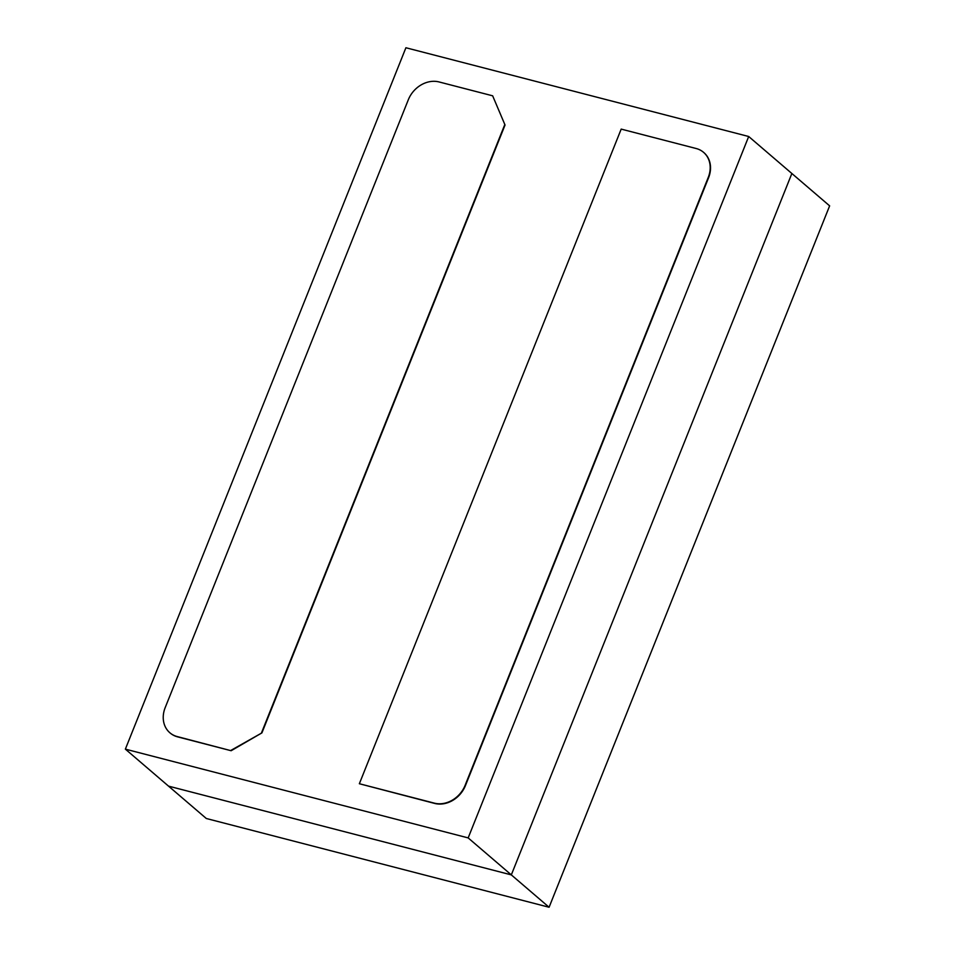 <?xml version="1.0" encoding="UTF-8"?>
<svg xmlns="http://www.w3.org/2000/svg" width="955" height="955" viewBox="0 0 955 955"><rect width="100%" height="100%" fill="white"/><g stroke="black" fill="none" stroke-linecap="round" stroke-linejoin="round"><path stroke-width="1.43" d="M748.696 136.505L791.862 173.5L511.319 874.887L549.089 907.25L829.632 205.862L791.862 173.5L511.319 874.887L168.534 786.132L125.368 749.138L405.911 47.75L748.696 136.505L468.165 837.905L125.368 749.138M549.089 907.25L206.304 818.495L168.534 786.132L511.319 874.887L468.165 837.905M359.355 783.733L434.346 803.143A25.749 21.476 -49.4 0 0 465.121 785.32L708.252 177.439A25.749 21.476 -49.4 0 0 703.572 152.346A25.749 21.476 -49.4 0 0 696.171 148.514L621.192 129.104L359.355 783.733L434.668 803.43A25.749 21.476 -49.4 0 0 465.443 785.595L708.574 177.726A25.749 21.476 -49.4 0 0 703.895 152.621A25.749 21.476 -49.4 0 0 703.74 152.49M505.04 125.021L492.649 95.81L439.085 81.951A25.749 21.476 -49.4 0 0 408.31 99.774L165.179 707.655A25.749 21.476 -49.4 0 0 169.847 732.748A25.749 21.476 -49.4 0 0 177.248 736.58L231.134 750.726L261.909 732.891L505.04 125.021L492.649 95.81M170.014 732.891A25.749 21.476 -49.4 0 0 170.169 733.022A25.749 21.476 -49.4 0 0 177.57 736.854L231.134 750.726M230.812 750.451L261.909 732.891M261.586 732.616L504.718 124.747"/></g></svg>
